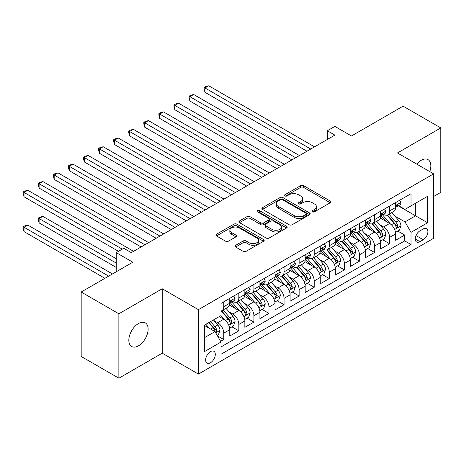 <?xml version="1.0" encoding="UTF-8"?>
<svg xmlns="http://www.w3.org/2000/svg" width="464" height="464" viewBox="0 0 464 464"><rect width="100%" height="100%" fill="white"/><g stroke="black" fill="none" stroke-linecap="round" stroke-linejoin="round"><path stroke-width="0.7" d="M312.446 211.828A1.467 0.847 0 0 0 314.522 211.828L330.246 202.751A2.094 1.206 0 0 0 330.861 201.892A2.094 1.206 0 0 0 330.246 201.04L303.607 185.658A2.094 1.206 0 0 0 300.643 185.658L284.919 194.735A1.467 0.847 0 0 0 284.49 195.338A1.467 0.847 0 0 0 284.919 195.936A1.467 0.847 0 0 0 286.99 195.936L289.026 194.758A6.699 3.869 0 0 1 298.497 194.758L300.718 196.04A6.699 3.869 0 0 1 302.679 198.778A6.699 3.869 0 0 1 300.718 201.509L298.683 202.687A1.467 0.847 0 0 0 298.253 203.284A1.467 0.847 0 0 0 298.683 203.882A1.467 0.847 0 0 0 300.759 203.882L302.789 202.704A6.699 3.869 0 0 1 312.266 202.704L314.482 203.986A6.699 3.869 0 0 1 316.448 206.724A6.699 3.869 0 0 1 314.482 209.455L312.446 210.633A1.467 0.847 0 0 0 312.017 211.23A1.467 0.847 0 0 0 312.446 211.828L312.446 210.633M138.475 345.825A13.647 7.882 120 0 0 147.39 333.796A13.647 7.882 120 0 0 145.302 322.863A13.647 7.882 120 0 0 138.475 323.536A13.647 7.882 120 0 0 129.56 335.565A13.647 7.882 120 0 0 131.654 346.498A13.647 7.882 120 0 0 138.475 345.825M429.774 171.616A13.647 7.882 120 0 0 428.023 159.633A13.647 7.882 120 0 0 421.196 160.312A13.647 7.882 120 0 0 416.771 164.111M210.476 362.755A6.827 3.938 120 0 0 214.931 356.746A6.827 3.938 120 0 0 213.887 351.277A6.827 3.938 120 0 0 210.476 351.613A6.827 3.938 120 0 0 206.016 357.628A6.827 3.938 120 0 0 207.066 363.097A6.827 3.938 120 0 0 210.476 362.755M235.671 245.305A2.094 1.206 0 0 0 235.057 246.158A2.094 1.206 0 0 0 235.671 247.01L243.148 251.326A2.094 1.206 0 0 0 246.106 251.326L263.569 241.245A2.094 1.206 0 0 0 264.184 240.393A2.094 1.206 0 0 0 263.569 239.534L236.93 224.153A2.094 1.206 0 0 0 233.966 224.153L216.502 234.239A2.094 1.206 0 0 0 215.893 235.091A2.094 1.206 0 0 0 216.502 235.944L225.533 241.158A2.094 1.206 0 0 0 228.491 241.158L235.967 236.843A2.094 1.206 0 0 0 236.582 235.99A2.094 1.206 0 0 0 235.967 235.132L231.49 232.551A5.597 3.231 0 0 1 229.848 230.266A5.597 3.231 0 0 1 233.305 227.279A5.597 3.231 0 0 1 239.407 227.981L256.946 238.102A5.597 3.231 0 0 1 258.587 240.393A5.597 3.231 0 0 1 255.13 243.374A5.597 3.231 0 0 1 249.029 242.678L246.106 240.99A2.094 1.206 0 0 0 243.148 240.99L235.671 245.305L235.671 247.01M433.637 196.481L440.8 192.345L440.8 127.925L403.106 106.163L351.457 135.975L334.875 126.399L327.335 130.755L334.875 135.105L131.312 252.631L123.772 248.281L116.232 252.631L116.232 271.782M118.871 313.786L118.871 378.212L162.226 353.179L162.226 288.759L118.871 313.786L81.177 292.024L132.82 262.206L116.232 252.631M162.226 288.759L198.412 309.65L433.637 173.849L433.637 238.27L198.412 374.077L198.412 309.65M440.8 127.925L397.451 152.952L433.637 173.849M289.176 224.75A2.094 1.206 0 0 0 292.134 224.75L309.598 214.67A2.094 1.206 0 0 0 310.213 213.817A2.094 1.206 0 0 0 309.598 212.959L282.959 197.577A2.094 1.206 0 0 0 280.001 197.577L262.531 207.663A2.094 1.206 0 0 0 261.922 208.516A2.094 1.206 0 0 0 262.531 209.368L289.176 224.75M258.013 212.147A1.467 0.847 0 0 1 259.498 212.35L259.498 210.61L286.584 226.246A2.094 1.206 0 0 1 287.199 227.105A2.094 1.206 0 0 1 286.584 227.957L269.12 238.038A2.094 1.206 0 0 1 266.162 238.038L239.517 222.656L239.517 220.951A2.094 1.206 0 0 0 238.908 221.804A2.094 1.206 0 0 0 239.517 222.656M239.517 220.951L246.993 216.636A2.094 1.206 0 0 1 249.951 216.636L260.756 222.871A2.094 1.206 0 0 0 263.72 222.871L268.673 220.011A2.094 1.206 0 0 0 269.288 219.153A2.094 1.206 0 0 0 268.673 218.3L257.427 211.804A1.467 0.847 0 0 1 256.998 211.207A1.467 0.847 0 0 1 257.903 210.424A1.467 0.847 0 0 1 259.498 210.61M118.871 378.212L81.177 356.445L81.177 292.024M220.615 341.318L223.747 339.515L217.488 335.901M213.927 320.525L217.715 322.712A8.532 4.924 60 0 1 223.747 333.158L229.779 329.678L229.779 336.029L238.821 330.809L231.959 326.847M229.007 311.82L232.789 314.006A8.532 4.924 60 0 1 238.821 324.452L244.853 320.972L244.853 327.323L253.901 322.103L247.039 318.142M244.087 303.114L247.869 305.3A8.532 4.924 60 0 1 253.901 315.746L259.933 312.266L259.933 318.617L268.981 313.397L262.119 309.436M259.161 294.408L262.949 296.595A8.532 4.924 60 0 1 268.981 307.04L275.013 303.56L275.013 309.917L284.061 304.691L277.199 300.73M274.241 285.702L278.029 287.889A8.532 4.924 60 0 1 284.061 298.335L290.093 294.855L290.093 301.211L299.135 295.986L292.274 292.024M289.321 276.996L293.103 279.183A8.532 4.924 60 0 1 299.135 289.629L305.167 286.149L305.167 292.506L314.215 287.28L307.354 283.318M304.396 268.291L308.183 270.477A8.532 4.924 60 0 1 314.215 280.923L320.247 277.443L320.247 283.8L329.295 278.574L322.434 274.613M319.476 259.585L323.263 261.771A8.532 4.924 60 0 1 329.295 272.217L335.327 268.737L335.327 275.094L344.375 269.868L337.514 265.907M334.556 250.879L338.343 253.066A8.532 4.924 60 0 1 344.375 263.511L350.407 260.031L350.407 266.388L359.449 261.162L352.588 257.201M349.636 242.173L353.417 244.36A8.532 4.924 60 0 1 359.449 254.811L365.481 251.326L365.481 257.682L374.529 252.457L367.668 248.495M364.71 233.473L368.497 235.654A8.532 4.924 60 0 1 374.529 246.106L380.561 242.62L380.561 248.977L389.609 243.751L389.609 237.4A8.532 4.924 -120 0 0 383.577 226.948L379.79 224.767M382.748 239.789L389.609 243.751M229.779 329.678A8.532 4.924 -120 0 0 223.747 319.232L219.223 316.616M244.853 320.972A8.532 4.924 -120 0 0 238.821 310.526L229.5 305.138M259.933 312.266A8.532 4.924 -120 0 0 253.901 301.82L244.574 296.432M275.013 303.56A8.532 4.924 -120 0 0 268.981 293.115L259.654 287.726M290.093 294.855A8.532 4.924 -120 0 0 284.061 284.409L274.734 279.021M305.167 286.149A8.532 4.924 -120 0 0 299.135 275.703L289.814 270.321M320.247 277.443A8.532 4.924 -120 0 0 314.215 266.997L304.889 261.615M335.327 268.737A8.532 4.924 -120 0 0 329.295 258.291L319.969 252.909M350.407 260.031A8.532 4.924 -120 0 0 344.375 249.586L335.049 244.203M365.481 251.326A8.532 4.924 -120 0 0 359.449 240.88L350.129 235.497M380.561 242.62A8.532 4.924 -120 0 0 374.529 232.174L365.203 226.792M423.232 228.955L419.914 230.869A6.612 3.816 120 0 0 415.599 236.692A6.612 3.816 120 0 0 416.608 241.993A6.612 3.816 120 0 0 419.914 241.663L423.232 239.749A6.612 3.816 120 0 0 427.553 233.926A6.612 3.816 120 0 0 426.538 228.624A6.612 3.816 120 0 0 423.232 228.955M204.444 337.688L215 331.592L221.032 342.038L221.032 354.223L411.017 244.534L411.017 232.348L404.991 221.902L394.87 216.062M221.032 342.038L204.444 351.613L204.444 325.148L221.032 315.572L221.032 303.386L411.017 193.697L411.017 205.883L427.605 196.307L427.605 222.772L411.017 232.348M232.713 301.426L232.789 301.472A8.532 4.924 60 0 0 237.058 301.89L243.09 298.41A8.532 4.924 -120 0 0 244.853 294.507L244.853 289.629M247.793 292.72L247.869 292.767A8.532 4.924 60 0 0 252.138 293.184L258.164 289.704A8.532 4.924 -120 0 0 259.933 285.801L259.933 280.923M262.868 284.014L262.949 284.061A8.532 4.924 60 0 0 267.212 284.478L273.244 280.998A8.532 4.924 -120 0 0 275.013 277.095L275.013 272.217M277.948 275.309L278.029 275.355A8.532 4.924 60 0 0 282.292 275.778L288.324 272.293A8.532 4.924 -120 0 0 290.093 268.389L290.093 263.511M293.028 266.603L293.103 266.649A8.532 4.924 60 0 0 297.372 267.073L303.404 263.587A8.532 4.924 -120 0 0 305.167 259.683L305.167 254.806M308.108 257.897L308.183 257.943A8.532 4.924 60 0 0 312.452 258.367L318.478 254.881A8.532 4.924 -120 0 0 320.247 250.978L320.247 246.1M323.182 249.191L323.263 249.238A8.532 4.924 60 0 0 327.526 249.661L333.558 246.175A8.532 4.924 -120 0 0 335.327 242.272L335.327 237.4M338.262 240.485L338.343 240.532A8.532 4.924 60 0 0 342.606 240.955L348.638 237.469A8.532 4.924 -120 0 0 350.407 233.566L350.407 228.694M353.342 231.78L353.417 231.826A8.532 4.924 60 0 0 357.686 232.249L363.718 228.764A8.532 4.924 -120 0 0 365.481 224.86L365.481 219.988M368.422 223.074L368.497 223.12A8.532 4.924 60 0 0 372.766 223.544L378.792 220.058A8.532 4.924 -120 0 0 380.561 216.154L380.561 211.282M221.032 346.915L404.689 240.88L404.689 235.045L395.641 240.271L395.641 233.914A8.532 4.924 -120 0 0 389.609 223.468L380.283 218.086M383.496 214.368L383.577 214.414A8.532 4.924 -120 0 0 387.84 214.838A8.532 4.924 -120 0 0 389.609 210.934L389.609 206.057M387.84 214.838L393.872 211.358A8.532 4.924 -120 0 0 395.641 207.449L395.641 202.577M223.747 301.82L223.747 306.692A8.532 4.924 60 0 1 221.978 310.596A8.532 4.924 60 0 1 221.032 310.944M221.978 310.596L228.01 307.116A8.532 4.924 -120 0 0 229.779 303.212L229.779 298.335M238.821 293.115L238.821 297.987A8.532 4.924 60 0 1 237.058 301.89M253.901 284.409L253.901 289.281A8.532 4.924 60 0 1 252.138 293.184M268.981 275.703L268.981 280.575A8.532 4.924 60 0 1 267.212 284.478M284.061 266.997L284.061 271.869A8.532 4.924 60 0 1 282.292 275.778M299.135 258.291L299.135 263.163A8.532 4.924 60 0 1 297.372 267.073M314.215 249.586L314.215 254.458A8.532 4.924 60 0 1 312.452 258.367M329.295 240.88L329.295 245.752A8.532 4.924 60 0 1 327.526 249.661M344.375 232.174L344.375 237.052A8.532 4.924 60 0 1 342.606 240.955M359.449 223.468L359.449 228.346A8.532 4.924 60 0 1 357.686 232.249M374.529 214.762L374.529 219.64A8.532 4.924 60 0 1 372.766 223.544M374.529 246.106L374.529 252.457M359.449 254.811L359.449 261.162M344.375 263.511L344.375 269.868M329.295 272.217L329.295 278.574M314.215 280.923L314.215 287.28M299.135 289.629L299.135 295.986M284.061 298.335L284.061 304.691M268.981 307.04L268.981 313.397M253.901 315.746L253.901 322.103M238.821 324.452L238.821 330.809M223.747 333.158L223.747 339.515M215 331.592L204.444 325.496M404.991 221.902L415.541 215.806L415.541 203.273L427.605 196.307M398.274 205.836L427.605 222.772M398.576 205.662L404.991 209.363L411.017 205.883M162.226 353.179L198.412 374.077M327.335 130.755L327.335 139.461M397.828 231.084L404.689 235.045M404.689 240.88L411.017 244.534M313.032 212.036L314.482 211.195A6.699 3.869 0 0 0 316.448 208.464L316.448 206.724M302.679 198.778L302.679 200.518A6.699 3.869 0 0 1 300.718 203.249L299.268 204.09M330.217 202.762L303.607 187.398A2.094 1.206 0 0 0 300.643 187.398L285.505 196.139M309.569 214.687L282.959 199.323A2.094 1.206 0 0 0 280.001 199.323L262.56 209.386M305.898 214.414A1.467 0.847 0 0 0 306.327 213.817A1.467 0.847 0 0 0 305.898 213.214L282.512 199.717A1.467 0.847 0 0 0 280.442 199.717L278.296 200.953A6.699 3.869 0 0 0 276.335 203.69A6.699 3.869 0 0 0 278.296 206.422L294.28 215.65A6.699 3.869 0 0 0 303.752 215.65L305.898 214.414L305.898 216.154A1.467 0.847 0 0 0 306.327 215.557L306.327 213.817M276.335 203.69L276.335 205.43A6.699 3.869 0 0 0 278.296 208.162L278.296 206.422M305.898 216.154L303.752 217.396A6.699 3.869 0 0 1 294.28 217.396L278.296 208.162M239.546 222.674L246.993 218.376L246.993 216.636M269.288 219.153L269.288 220.899A2.094 1.206 0 0 1 268.673 221.751L263.72 224.611A2.094 1.206 0 0 1 260.756 224.611L249.951 218.376A2.094 1.206 0 0 0 246.993 218.376M259.498 212.35L286.555 227.975M271.968 229.344A5.597 3.231 0 0 0 278.069 230.045A5.597 3.231 0 0 0 281.526 227.058A5.597 3.231 0 0 0 279.885 224.773L273.708 221.206A2.094 1.206 0 0 0 270.75 221.206L265.791 224.071A2.094 1.206 0 0 0 265.176 224.924A2.094 1.206 0 0 0 265.791 225.777L271.968 229.344L271.968 231.084A5.597 3.231 0 0 0 278.069 231.785A5.597 3.231 0 0 0 281.526 228.798L281.526 227.058M265.176 224.924L265.176 226.664A2.094 1.206 0 0 0 265.791 227.517L265.791 225.777M271.968 231.084L265.791 227.517M258.587 240.393L258.587 242.133A5.597 3.231 0 0 1 255.13 245.12A5.597 3.231 0 0 1 249.029 244.418L246.106 242.73A2.094 1.206 0 0 0 243.148 242.73L235.7 247.028M229.848 230.266L229.848 232.006A5.597 3.231 0 0 0 231.49 234.291L231.49 232.551M235.938 236.86L231.49 234.291M263.54 241.263L236.93 225.893A2.094 1.206 0 0 0 233.966 225.893L216.531 235.961M395.514 232.423L399.411 230.173L400.919 225.817A5.649 3.265 -120 0 0 398.715 220.51L391.825 212.535M390.444 224.019L382.574 214.902M385.967 221.363L381.396 216.073A13.543 7.818 -120 0 0 380.973 215.603M204.972 127.142L276.822 168.623L174.812 109.73L174.812 105.38L178.582 103.199L284.362 164.273M387.075 215.145L394.04 223.213A5.649 3.265 60 0 1 396.059 227.105L396.465 227.772L397.23 227.667L397.868 226.061A5.649 3.265 -120 0 0 395.85 222.169L388.96 214.188M387.481 215.012L394.968 223.683A2.877 1.665 60 0 1 395.693 224.808L397.868 226.061M399.637 200.268L400.919 202.49A5.649 3.265 60 0 1 399.748 204.989L396.882 206.642A5.649 3.265 -120 0 0 397.868 205.343L397.747 204.839M310.747 149.037L204.972 87.969L208.742 85.788L314.517 146.862M395.827 206.909L395.85 206.909A5.649 3.265 -120 0 0 396.882 206.642M397.138 204.92L397.868 205.343C397.509 204.491 396.906 204.839 396.059 206.387A5.649 3.265 60 0 1 395.641 207.188M306.977 151.212L204.972 92.319L204.972 87.969L204.143 87.487L205.651 86.617L208.742 85.788M204.972 92.319L204.143 89.227L204.143 87.487M380.434 241.129L384.331 238.879L385.839 234.523A5.649 3.265 -120 0 0 383.635 229.216L376.751 221.241M375.37 232.725L367.494 223.607M370.887 230.069L366.316 224.779A13.543 7.818 -120 0 0 365.899 224.309M189.892 135.848L261.742 177.329L159.738 118.436L159.738 114.086L163.508 111.905L269.282 172.973M371.995 223.851L378.96 231.919A5.649 3.265 60 0 1 380.979 235.811L381.391 236.478L382.15 236.373L382.788 234.767A5.649 3.265 -120 0 0 380.77 230.875L373.885 222.894M372.406 223.718L379.894 232.389A2.877 1.665 60 0 1 380.619 233.514L382.788 234.767M365.354 249.835L369.251 247.585L370.759 243.229A5.649 3.265 -120 0 0 368.561 237.922L361.671 229.947M360.29 241.431L352.414 232.313M355.807 238.774L351.236 233.485A13.543 7.818 -120 0 0 350.819 233.015M174.812 144.553L246.662 186.035L144.658 127.142L144.658 122.792L148.428 120.611L254.202 181.679M356.915 232.557L363.886 240.625A5.649 3.265 60 0 1 365.899 244.516L366.311 245.183L367.076 245.079L367.708 243.472A5.649 3.265 -120 0 0 365.696 239.581L358.805 231.6M357.326 232.423L364.814 241.094A2.877 1.665 60 0 1 365.539 242.22L367.708 243.472M350.279 258.541L354.171 256.29L355.679 251.935A5.649 3.265 -120 0 0 353.481 246.628L346.591 238.653M345.21 250.137L337.34 241.019M340.733 247.48L336.162 242.191A13.543 7.818 -120 0 0 335.739 241.721M159.738 153.259L231.582 194.741L129.578 135.848L129.578 131.492L133.348 129.317L239.122 190.385M341.84 241.263L348.806 249.33A5.649 3.265 60 0 1 350.819 253.222L351.231 253.889L351.996 253.785L352.628 252.178A5.649 3.265 -120 0 0 350.616 248.286L343.725 240.306M342.246 241.129L349.734 249.8A2.877 1.665 60 0 1 350.459 250.925L352.628 252.178M335.199 267.241L339.097 264.996L340.605 260.64A5.649 3.265 -120 0 0 338.401 255.333L331.511 247.358M330.13 258.842L322.26 249.725M325.653 256.186L321.082 250.896A13.543 7.818 -120 0 0 320.659 250.427M144.658 161.965L216.508 203.447L114.498 144.553L114.498 140.198L118.268 138.023L224.048 199.091M326.76 249.968L333.726 258.036A5.649 3.265 60 0 1 335.745 261.928L336.151 262.595L336.916 262.491L337.554 260.884A5.649 3.265 -120 0 0 335.536 256.986L328.645 249.011M327.166 249.835L334.654 258.5A2.877 1.665 60 0 1 335.379 259.631L337.554 260.884M384.557 208.974L385.839 211.195A5.649 3.265 60 0 1 384.668 213.695L381.802 215.348A5.649 3.265 -120 0 0 382.788 214.043L382.667 213.544M295.667 157.743L189.892 96.674L193.662 94.494L299.437 155.568M380.753 215.615L380.77 215.615A5.649 3.265 -120 0 0 381.802 215.348M382.058 213.626L382.788 214.043C382.435 213.196 381.831 213.544 380.979 215.093A5.649 3.265 60 0 1 380.561 215.893M291.897 159.918L189.892 101.024L189.892 96.674L189.063 96.193L190.571 95.323L193.662 94.494M189.892 101.024L189.063 97.933L189.063 96.193M369.477 217.68L370.759 219.901A5.649 3.265 60 0 1 369.588 222.401L366.722 224.054A5.649 3.265 -120 0 0 367.708 222.749L367.592 222.25M280.592 166.448L173.983 104.899L175.491 104.029L178.582 103.199M365.673 224.315L365.696 224.315A5.649 3.265 -120 0 0 366.722 224.054M366.978 222.331L367.708 222.749C367.355 221.902 366.751 222.25 365.899 223.799A5.649 3.265 60 0 1 365.481 224.599M174.812 109.73L173.983 106.639L173.983 104.899M354.397 226.386L355.679 228.607A5.649 3.265 60 0 1 354.513 231.107L351.648 232.76A5.649 3.265 -120 0 0 352.628 231.455L352.512 230.956M265.512 175.154L158.908 113.605L160.416 112.735L163.508 111.905M350.593 233.021L350.616 233.021A5.649 3.265 -120 0 0 351.648 232.76M351.903 231.037L352.628 231.455C352.275 230.608 351.671 230.956 350.819 232.499A5.649 3.265 60 0 1 350.407 233.305M159.738 118.436L158.908 115.345L158.908 113.605M339.323 235.091L340.605 237.307A5.649 3.265 60 0 1 339.433 239.813L336.568 241.466A5.649 3.265 -120 0 0 337.554 240.161L337.432 239.662M250.432 183.86L143.828 122.31L145.336 121.44L148.428 120.611M335.513 241.727L335.536 241.727A5.649 3.265 -120 0 0 336.568 241.466M336.823 239.743L337.554 240.161C337.195 239.314 336.591 239.662 335.745 241.205A5.649 3.265 60 0 1 335.327 242.011M144.658 127.142L143.828 124.05L143.828 122.31M320.119 275.947L324.017 273.702L325.525 269.346A5.649 3.265 -120 0 0 323.321 264.039L316.436 256.064M315.056 267.548L307.18 258.431M310.573 264.892L306.002 259.602A13.543 7.818 -120 0 0 305.585 259.132M129.578 170.671L201.428 212.152L99.424 153.259L99.424 148.903L103.194 146.728L208.968 207.797M311.68 258.668L318.646 266.742A5.649 3.265 60 0 1 320.665 270.634L321.076 271.301L321.836 271.196L322.474 269.59A5.649 3.265 -120 0 0 320.456 265.692L313.571 257.717M312.092 258.541L319.58 267.206A2.877 1.665 60 0 1 320.305 268.337L322.474 269.59M324.243 243.797L325.525 246.013A5.649 3.265 60 0 1 324.353 248.513L321.488 250.171A5.649 3.265 -120 0 0 322.474 248.866L322.352 248.368M235.352 192.566L128.748 131.016L130.256 130.146L133.348 129.317M320.438 250.432L320.456 250.432A5.649 3.265 -120 0 0 321.488 250.171M321.743 248.449L322.474 248.866C322.12 248.014 321.517 248.368 320.665 249.91A5.649 3.265 60 0 1 320.247 250.717M129.578 135.848L128.748 132.756L128.748 131.016M305.039 284.652L308.937 282.408L310.445 278.052A5.649 3.265 -120 0 0 308.247 272.745L301.356 264.77M299.976 276.254L292.1 267.136M295.493 273.598L290.922 268.308A13.543 7.818 -120 0 0 290.505 267.838M114.498 179.377L186.348 220.858L84.344 161.965L84.344 157.609L88.114 155.434L193.888 216.502M296.6 267.374L303.572 275.442A5.649 3.265 60 0 1 305.585 279.34L305.996 280.007L306.762 279.902L307.394 278.296A5.649 3.265 -120 0 0 305.382 274.398L298.491 266.423M297.012 267.247L304.5 275.912A2.877 1.665 60 0 1 305.225 277.043L307.394 278.296M309.163 252.503L310.445 254.719A5.649 3.265 60 0 1 309.273 257.218L306.408 258.877A5.649 3.265 -120 0 0 307.394 257.572L307.278 257.073M220.278 201.272L113.668 139.722L115.176 138.852L118.268 138.023M305.358 259.138L305.382 259.138A5.649 3.265 -120 0 0 306.408 258.877M306.663 257.155L307.394 257.572C307.04 256.72 306.437 257.068 305.585 258.616A5.649 3.265 60 0 1 305.167 259.422M114.498 144.553L113.668 141.462L113.668 139.722M289.965 293.358L293.857 291.108L295.365 286.758A5.649 3.265 -120 0 0 293.167 281.451L286.276 273.476M284.896 284.96L277.025 275.842M280.418 282.303L275.848 277.014A13.543 7.818 -120 0 0 275.425 276.544M99.424 188.082L171.268 229.564L69.264 170.671L69.264 166.315L73.034 164.14L178.808 225.208M281.526 276.08L288.492 284.148A5.649 3.265 60 0 1 290.505 288.045L290.916 288.712L291.682 288.608L292.314 286.996A5.649 3.265 -120 0 0 290.302 283.104L283.411 275.129M281.932 275.952L289.42 284.618A2.877 1.665 60 0 1 290.145 285.743L292.314 286.996M294.083 261.209L295.365 263.424A5.649 3.265 60 0 1 294.199 265.924L291.334 267.583A5.649 3.265 -120 0 0 292.314 266.278L292.198 265.779M205.198 209.977L98.594 148.428L100.102 147.558L103.194 146.728M290.278 267.844L290.302 267.844A5.649 3.265 -120 0 0 291.334 267.583M291.589 265.86L292.314 266.278C291.96 265.425 291.357 265.773 290.505 267.322A5.649 3.265 60 0 1 290.093 268.128M99.424 153.259L98.594 150.168L98.594 148.428M274.885 302.064L278.783 299.814L280.291 295.464A5.649 3.265 -120 0 0 278.087 290.157L271.196 282.182M269.816 293.666L261.945 284.548M265.338 291.009L260.768 285.72A13.543 7.818 -120 0 0 260.35 285.25M84.344 196.788L156.194 238.27L54.184 179.377L54.184 175.021L57.954 172.846L163.734 233.914M266.446 284.786L273.412 292.854A5.649 3.265 60 0 1 275.43 296.751L275.842 297.418L276.602 297.308L277.24 295.701A5.649 3.265 -120 0 0 275.222 291.81L268.331 283.835M266.852 284.658L274.34 293.323A2.877 1.665 60 0 1 275.071 294.449L277.24 295.701M279.009 269.915L280.291 272.13A5.649 3.265 60 0 1 279.119 274.63L276.254 276.289A5.649 3.265 -120 0 0 277.24 274.984L277.118 274.485M190.118 218.677L83.514 157.134L85.022 156.264L88.114 155.434M275.198 276.55L275.222 276.55A5.649 3.265 -120 0 0 276.254 276.289M276.509 274.56L277.24 274.984C276.88 274.131 276.277 274.479 275.43 276.028A5.649 3.265 60 0 1 275.013 276.834M84.344 161.965L83.514 158.874L83.514 157.134M259.805 310.77L263.703 308.519L265.211 304.169A5.649 3.265 -120 0 0 263.007 298.862L256.122 290.887M254.742 302.371L246.865 293.254M250.258 299.715L245.688 294.425A13.543 7.818 -120 0 0 245.27 293.95M69.264 205.494L141.114 246.976L39.109 188.082L39.109 183.727L42.879 181.552L148.654 242.62M251.366 293.492L258.338 301.559A5.649 3.265 60 0 1 260.35 305.451L260.762 306.124L261.522 306.014L262.16 304.407A5.649 3.265 -120 0 0 260.142 300.515L253.257 292.54M251.778 293.364L259.266 302.029A2.877 1.665 60 0 1 259.991 303.154L262.16 304.407M244.725 319.476L248.623 317.225L250.131 312.875A5.649 3.265 -120 0 0 247.933 307.568L241.042 299.593M239.662 311.077L231.785 301.96M235.178 308.421L230.608 303.131A13.543 7.818 -120 0 0 230.19 302.656M54.184 214.2L118.494 251.326L24.029 196.788L24.029 192.432L27.799 190.257L133.574 251.326M236.286 302.197L243.258 310.265A5.649 3.265 60 0 1 245.27 314.157L245.682 314.83L246.448 314.72L247.08 313.113A5.649 3.265 -120 0 0 245.067 309.221L238.177 301.246M236.698 302.07L244.186 310.735A2.877 1.665 60 0 1 244.911 311.86L247.08 313.113M229.651 328.181L233.543 325.931L235.051 321.581A5.649 3.265 -120 0 0 232.853 316.274L225.962 308.299M224.582 319.783L220.974 315.607M220.104 317.127L219.513 316.448M116.232 258.726L42.879 216.375L39.109 218.55L39.109 222.906L116.232 267.432M221.212 310.903L228.178 318.971A5.649 3.265 60 0 1 230.19 322.863L230.602 323.536L231.368 323.425L232 321.819A5.649 3.265 -120 0 0 229.987 317.927L223.097 309.952M221.618 310.77L229.106 319.441A2.877 1.665 60 0 1 229.831 320.566L232 321.819M39.109 222.906L38.28 219.814L38.28 218.074L116.232 263.076M38.28 218.074L39.788 217.198L42.879 216.375M217.187 335.379L218.469 334.637L219.977 330.287A5.649 3.265 -120 0 0 217.773 324.98L213.434 319.957M209.386 328.35L205.894 324.307M205.024 325.832L204.444 325.16M112.462 273.963L27.799 225.081L24.029 227.256L24.029 231.606L104.928 278.313M208.759 322.654L213.098 327.677A5.649 3.265 60 0 1 215.116 331.569L215.528 332.241L216.288 332.131L216.926 330.525A5.649 3.265 -120 0 0 214.907 326.633L210.569 321.61M209.113 322.457L214.026 328.147A2.877 1.665 60 0 1 214.757 329.272L216.926 330.525M24.029 231.606L23.2 228.52L23.2 226.774L108.692 276.138M23.2 226.774L24.708 225.904L27.799 225.081M263.929 278.62L265.211 280.836A5.649 3.265 60 0 1 264.039 283.336L261.174 284.989A5.649 3.265 -120 0 0 262.16 283.69L262.038 283.191M175.038 227.383L68.434 165.839L69.942 164.969L73.034 164.14M260.124 285.256L260.142 285.256A5.649 3.265 -120 0 0 261.174 284.989M261.429 283.266L262.16 283.69C261.806 282.837 261.203 283.185 260.35 284.734A5.649 3.265 60 0 1 259.933 285.54M69.264 170.671L68.434 167.579L68.434 165.839M248.849 287.32L250.131 289.542A5.649 3.265 60 0 1 248.959 292.042L246.094 293.695A5.649 3.265 -120 0 0 247.08 292.395L246.964 291.897M159.964 236.089L53.354 174.545L54.862 173.675L57.954 172.846M245.044 293.961L245.067 293.961A5.649 3.265 -120 0 0 246.094 293.695M246.349 291.972L247.08 292.395C246.726 291.543 246.123 291.891 245.27 293.439A5.649 3.265 60 0 1 244.853 294.246M54.184 179.377L53.354 176.285L53.354 174.545M233.769 296.026L235.051 298.248A5.649 3.265 60 0 1 233.885 300.747L231.02 302.4A5.649 3.265 -120 0 0 232 301.101L231.884 300.602M144.884 244.795L38.28 183.251L39.788 182.381L42.879 181.552M229.964 302.667L229.987 302.667A5.649 3.265 -120 0 0 231.02 302.4M231.275 300.678L232 301.101C231.646 300.249 231.043 300.597 230.19 302.145A5.649 3.265 60 0 1 229.779 302.951M39.109 188.082L38.28 184.991L38.28 183.251M122.264 249.151L23.2 191.957L24.708 191.081L27.799 190.257M24.029 196.788L23.2 193.697L23.2 191.957M217.715 322.712L223.747 319.232M232.789 314.006L238.821 310.526M247.869 305.3L253.901 301.82M262.949 296.595L268.981 293.115M278.029 287.889L284.061 284.409M293.103 279.183L299.135 275.703M308.183 270.477L314.215 266.997M323.263 261.771L329.295 258.291M338.343 253.066L344.375 249.586M353.417 244.36L359.449 240.88M368.497 235.654L374.529 232.174M383.577 226.948L389.609 223.468M389.609 210.934L395.641 207.449M223.747 306.692L229.779 303.212M238.821 297.987L244.853 294.507M253.901 289.281L259.933 285.801M268.981 280.575L275.013 277.095M284.061 271.869L290.093 268.389M299.135 263.163L305.167 259.683M314.215 254.458L320.247 250.978M329.295 245.752L335.327 242.272M344.375 237.052L350.407 233.566M359.449 228.346L365.481 224.86M374.529 219.64L380.561 216.154M389.609 237.4L395.641 233.914M416.005 235.573L423.232 239.749M415.239 238.966L419.914 241.663M314.482 211.195L314.482 209.455M298.683 203.882L298.683 202.687M300.718 203.249L300.718 201.509M284.919 195.936L284.919 194.735M300.643 187.398L300.643 185.658M303.607 187.398L303.607 185.658M330.246 202.751L330.246 201.04M262.531 209.368L262.531 207.663M280.001 199.323L280.001 197.577M282.959 199.323L282.959 197.577M309.598 214.67L309.598 212.959M294.28 217.396L294.28 215.65M303.752 217.396L303.752 215.65M249.951 218.376L249.951 216.636M260.756 224.611L260.756 222.871M263.72 224.611L263.72 222.871M268.673 221.751L268.673 220.011M286.584 227.957L286.584 226.246M243.148 242.73L243.148 240.99M246.106 242.73L246.106 240.99M249.029 244.418L249.029 242.678M235.967 236.843L235.967 235.132M216.502 235.944L216.502 234.239M233.966 225.893L233.966 224.153M236.93 225.893L236.93 224.153M263.569 241.245L263.569 239.534M394.649 229.523L400.879 225.927M395.85 222.169L398.715 220.51M391.349 224.767L394.04 223.213M400.879 202.42L395.641 205.448M379.575 238.229L385.799 234.633M380.77 230.875L383.635 229.216M376.269 233.473L378.96 231.919M364.495 246.935L370.724 243.339M365.696 239.581L368.561 237.922M361.189 242.179L363.886 240.625M349.415 255.641L355.644 252.045M350.616 248.286L353.481 246.628M346.109 250.885L348.806 249.33M334.335 264.347L340.564 260.751M335.536 256.986L338.401 255.333M331.035 259.591L333.726 258.036M385.799 211.126L380.561 214.153M370.724 219.832L365.481 222.859M355.644 228.537L350.407 231.565M340.564 237.243L335.327 240.271M319.261 273.052L325.484 269.456M320.456 265.692L323.321 264.039M315.955 268.296L318.646 266.742M325.484 245.949L320.247 248.977M304.181 281.758L310.41 278.162M305.382 274.398L308.247 272.745M300.875 277.002L303.572 275.442M310.41 254.655L305.167 257.682M289.101 290.464L295.33 286.868M290.302 283.104L293.167 281.451M285.795 285.708L288.492 284.148M295.33 263.361L290.093 266.388M274.021 299.17L280.25 295.574M275.222 291.81L278.087 290.157M270.721 294.414L273.412 292.854M280.25 272.066L275.013 275.094M258.947 307.876L265.17 304.28M260.142 300.515L263.007 298.862M255.641 303.12L258.338 301.559M243.867 316.581L250.096 312.985M245.067 309.221L247.933 307.568M240.561 311.825L243.258 310.265M228.787 325.287L235.016 321.691M229.987 317.927L232.853 316.274M225.481 320.525L228.178 318.971M215.714 332.833L219.936 330.397M214.907 326.633L217.773 324.98M210.662 329.086L213.098 327.677M265.17 280.772L259.933 283.8M250.096 289.478L244.853 292.506M235.016 298.184L229.779 301.211"/></g></svg>
